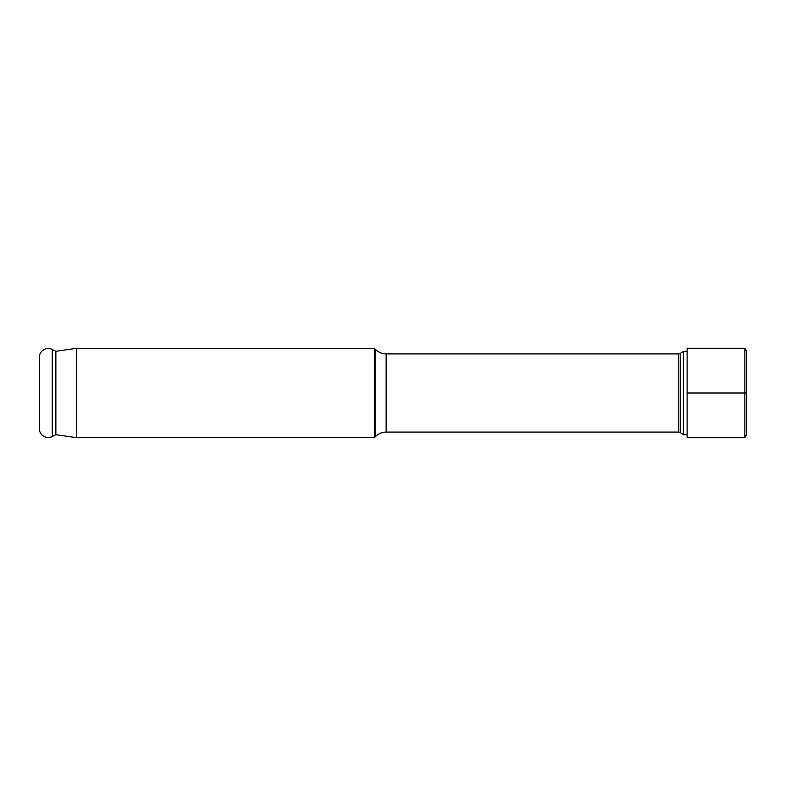 <?xml version="1.0" encoding="UTF-8"?>
<svg xmlns="http://www.w3.org/2000/svg" width="786" height="786" viewBox="0 0 786 786"><rect width="100%" height="100%" fill="white"/><g stroke="black" fill="none" stroke-linecap="round" stroke-linejoin="round"><path stroke-width="1.18" d="M687.131 351.303L683.407 351.303L680.401 353.376A2.977 2.977 0 0 1 678.711 353.906L386.142 353.906L386.142 432.094L678.711 432.094L678.711 353.906M687.131 434.697L683.407 434.697L683.407 351.303M683.407 434.697L680.401 432.624A2.977 2.977 0 0 0 678.711 432.094M386.142 353.906A14.895 14.895 0 0 1 375.61 349.544L375.61 436.456A14.895 14.895 0 0 1 386.142 432.094M375.61 436.456L374.382 437.674L76.527 437.674L55.865 434.697L52.289 436.515A8.931 8.931 0 0 1 39.3 428.557L39.3 357.443A8.931 8.931 0 0 1 52.289 349.485L52.289 436.515M375.61 349.544L374.382 348.326L374.382 437.674M374.382 348.326L76.527 348.326L76.527 437.674M76.527 348.326L55.865 351.303L55.865 434.697M55.865 351.303L52.289 349.485M744.843 437.733L687.131 437.733L687.131 348.267L744.843 348.267L746.7 351.489L746.7 434.511L744.843 437.733L744.843 348.267M687.131 393L746.7 393M680.401 432.624L680.401 353.376"/></g></svg>
